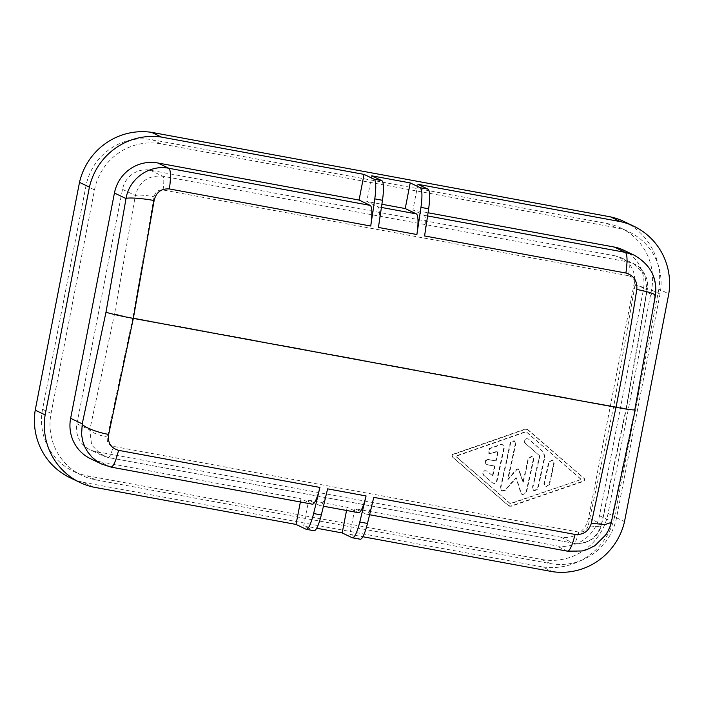 <?xml version="1.0" encoding="UTF-8"?>
<svg xmlns="http://www.w3.org/2000/svg" width="704" height="704" viewBox="0 0 704 704"><rect width="100%" height="100%" fill="white"/><g stroke="black" fill="none" stroke-linecap="round" stroke-linejoin="round"><path stroke-width="0.53" stroke-dasharray="3.52 2.64" d="M378.409 227.445A23.91 4.558 -79.6 0 0 377.872 206.791L366.758 201.467L381.894 204.257M417.912 184.325L412.922 209.968L428.058 212.758M623.216 249.955A37.453 36.722 -64.4 0 1 643.289 290.435L599.491 515.724A37.453 36.722 -64.4 0 1 556.195 545.785L354.86 508.702L349.87 534.354L362.824 536.738M515.381 443.494A643.139 122.558 -79.6 0 1 507.584 479.362L516.683 469.146L518.32 468.846L522.949 482.187A643.139 122.558 -79.6 0 0 528.229 458.11L531.986 456.218L533.342 459.061A643.139 122.558 -79.6 0 1 525.914 492.703L522.069 494.56L520.846 493.108L515.953 477.708L504.803 490.151L501.688 490.829L500.315 487.986A643.139 122.558 -79.6 0 0 510.259 442.552L514.026 440.66L515.812 443.705L514.457 440.871L510.69 442.754A645.533 123.015 -79.6 0 1 500.746 488.198L502.11 491.04L505.234 490.362L516.384 477.91L521.277 493.31L522.5 494.762L526.346 492.914A645.533 123.015 -79.6 0 0 533.773 459.263L532.418 456.43L528.651 458.322A645.533 123.015 -79.6 0 1 523.371 482.398L518.742 469.049L517.114 469.357L508.015 479.565A645.533 123.015 -79.6 0 0 515.812 443.705M580.862 479.213L525.853 431.57L455.47 456.122L510.083 503.58L581.293 479.424L526.275 431.772L455.902 456.324L510.523 503.782L581.293 479.424M510.083 503.58L510.523 503.782M539.405 455.602L524.806 442.957C523.459 439.437 524.621 438.099 528.299 438.953L542.916 451.607L544.526 456.544A643.139 122.558 -79.6 0 1 537.46 488.787L533.843 490.741L532.338 487.837A643.139 122.558 -79.6 0 0 539.405 455.602L525.228 443.159C523.882 439.639 525.052 438.302 528.73 439.164L543.347 451.81L544.958 456.755A645.533 123.015 -79.6 0 1 537.891 488.99L534.274 490.943L532.77 488.048A645.533 123.015 -79.6 0 0 539.836 455.805M496.118 461.058L495.686 460.847A643.139 122.558 -79.6 0 0 497.816 451.009L490.626 453.508L488.822 453.49L489.025 448.571L500.526 444.567L502.586 444.699L503.888 447.506A643.139 122.558 -79.6 0 1 496.514 481.184C495.598 483.296 494.146 483.806 492.175 482.698L483.252 474.945C481.932 471.451 483.12 470.122 486.807 470.967L492.818 476.027A645.533 123.015 -79.6 0 0 494.991 466.198L487.309 464.79C484.387 462.466 484.757 460.75 488.435 459.642L496.118 461.058A645.533 123.015 -79.6 0 0 498.247 451.211L491.058 453.71L489.245 453.693L489.456 448.782L500.958 444.77L503.017 444.902L504.319 447.709A645.533 123.015 -79.6 0 1 496.945 481.386C496.021 483.507 494.578 484.009 492.606 482.909L483.683 475.156C482.363 471.654 483.551 470.325 487.23 471.178L492.818 476.027M90.622 458.762A37.453 36.722 -64.4 0 0 99.66 461.701L110.783 467.025L102.555 464.464M319.81 505.525L308.695 500.201L347.16 507.285L358.274 512.609L319.81 505.525M550.255 563.561A57.385 56.258 115.6 0 0 616.581 517.51L660.018 294.052A57.385 56.258 115.6 0 0 630.995 232.883A57.385 56.258 115.6 0 0 615.56 227.594L160.838 143.836A57.385 56.258 115.6 0 0 94.503 189.886L51.066 413.345A57.385 56.258 115.6 0 0 80.098 474.505A57.385 56.258 115.6 0 0 95.533 479.802L550.255 563.561L541.746 559.486L87.032 475.728A57.385 56.258 115.6 0 1 73.181 471.222L81.682 475.297M611.292 522.421L611.081 521.277L634.85 409.526A629.596 119.979 -79.6 0 0 654.87 295.988L643.289 290.435M615.63 255.93L150.137 170.192A23.91 23.443 115.6 0 0 122.496 189.376L76.938 423.773A23.91 23.443 115.6 0 0 89.742 449.61A23.91 23.443 115.6 0 0 95.462 451.466L560.956 537.205A23.91 23.443 115.6 0 0 588.597 518.012L634.154 283.624A23.91 23.443 115.6 0 0 621.342 257.778A23.91 23.443 115.6 0 0 615.63 255.93L628.179 261.941C629.517 263.226 629.64 267.819 628.54 275.73L163.046 189.992C158.259 189.64 155.267 191.893 154.088 196.724L132.818 317.891A15.937 0.81 -169 0 1 114.594 313.702L135.335 195.527C138.345 194.718 144.593 195.122 154.088 196.724M163.046 189.992C164.146 182.081 164.023 177.487 162.694 176.202C148.403 175.032 139.286 181.465 135.335 195.527L122.496 189.376M492.386 475.816A643.139 122.558 -79.6 0 0 494.56 465.995L494.991 466.198M655.406 295.469L654.87 295.988L655.486 289.731L654.94 282.744L653.136 275.986L650.566 270.442L644.125 262.09L638.924 257.884L634.436 255.323M527.076 429.22L584.32 478.685L583.827 480.92L510.84 506.035L508.306 505.56L452.012 456.641L452.496 454.414L525.043 429.088L528.009 429.766L584.742 478.896L584.258 481.131L511.271 506.238L509.379 506.176M549.454 484.95A645.533 123.015 -79.6 0 0 554.25 463.03L552.895 460.196L549.129 462.088A645.533 123.015 -79.6 0 1 544.333 484.009L545.829 486.904L549.023 484.748A643.139 122.558 -79.6 0 0 553.819 462.827L554.25 463.03M300.379 501.978L300.995 498.784L312.11 504.108L110.783 467.025M51.066 413.345L42.566 409.27L86.002 185.812A57.385 56.258 115.6 0 1 152.337 139.762L607.05 223.52A57.385 56.258 115.6 0 1 620.902 228.026L629.402 232.091M624.017 221.522A64.592 63.325 -64.4 0 1 658.865 289.089L668.782 293.841M541.746 559.486A57.385 56.258 115.6 0 0 608.08 513.436L651.517 289.978A57.385 56.258 115.6 0 0 620.902 228.026M371.747 175.815L366.758 201.467M150.137 170.192L162.694 176.202L628.179 261.941L633.424 263.578M633.908 263.798L644.802 274.498L646.994 289.766L626.252 407.942A15.937 0.81 -169 0 1 626.507 408.162A15.937 0.81 -169 0 1 613.703 406.472L132.818 317.891L107.369 437.061C106.674 441.874 108.618 444.972 113.212 446.345L578.706 532.083C583.537 532.453 586.722 530.297 588.245 525.633C597.388 527.067 601.779 526.583 601.427 524.163L626.252 407.942M628.54 275.73C633.169 277.121 635.307 280.306 634.964 285.296C644.028 287.109 648.041 288.605 646.994 289.766L647.354 289.406C648.076 284.266 647.372 279.488 645.234 275.088C642.189 269.5 638.431 265.751 633.961 263.824L621.394 257.805M508.948 505.974L452.443 456.852L452.927 454.617L525.474 429.299L527.498 429.422M424.574 235.946A23.91 4.558 -79.6 0 0 424.037 215.292L412.922 209.968M658.865 289.089L614.583 516.877L624.51 521.62M93.456 487.115L83.53 482.372A64.592 63.325 -64.4 0 1 70.066 477.726M323.435 506.22L320.03 505.595A23.91 4.558 -79.6 0 0 327.598 488.849M578.706 532.083A15.937 3.036 -79.6 0 1 573.672 543.268C574.851 544.016 578.679 543.787 585.13 542.573L590.322 540.258C595.584 537.522 599.333 532.418 601.568 524.955L601.427 524.163C597.142 538.058 587.831 544.412 573.505 543.215L108.02 457.477L102.793 455.849M346.544 510.479L347.16 507.285M614.583 516.877A64.592 63.325 -64.4 0 1 542.511 566.905L552.438 571.657M599.491 515.724L611.081 521.277C607.64 540.505 586.969 555.174 567.31 551.109L365.974 514.026L354.86 508.702M494.56 465.995L486.886 464.578C483.956 462.255 484.326 460.539 488.013 459.439L488.435 459.642M99.66 461.701L300.995 498.784M369.6 514.73L366.194 514.096A23.91 4.558 -79.6 0 0 373.762 497.358M352.22 537.742L359.911 539.158L349.87 534.354M549.023 484.748L545.406 486.702L543.902 483.806A643.139 122.558 -79.6 0 0 548.706 461.886L552.464 459.994L553.819 462.827M76.938 423.773L89.778 429.915L91.617 445.025L102.309 455.629M114.594 313.702L89.778 429.915C92.083 432.696 97.944 435.072 107.369 437.061M42.566 409.27A57.385 56.258 115.6 0 0 73.181 471.222M495.686 460.847L488.013 459.439M306.055 529.241L313.746 530.658L303.706 525.844L308.695 500.201M83.53 482.372L542.511 566.905M303.706 525.844L316.659 528.229M381.427 207.442L377.872 206.791M95.533 479.802L87.032 475.728M94.503 189.886L86.002 185.812M616.581 517.51L608.08 513.436M615.56 227.594L607.05 223.52M660.018 294.052L651.517 289.978M160.838 143.836L152.337 139.762M634.154 283.624L646.994 289.766M588.597 518.012L601.427 524.163M567.31 551.109L556.195 545.785M634.964 285.296L613.703 406.472L588.245 525.633M108.187 457.53A15.937 3.036 -79.6 0 0 113.212 446.345M560.956 537.205L573.505 543.215M95.462 451.466L108.02 457.477M427.592 215.943L424.037 215.292M573.654 543.268L108.17 457.521L102.256 455.602L89.69 449.583M601.568 524.955L626.516 408.153L647.354 289.406"/><path stroke-width="1.06" d="M633.626 254.945L625.372 252.375C627.378 254.294 627.554 261.184 625.909 273.029L424.574 235.946A653.506 124.538 -79.6 0 0 428.639 208.798L420.939 207.381A653.506 124.538 -79.6 0 1 416.882 234.529A23.91 4.558 -79.6 0 0 416.346 213.875L405.231 208.551L381.894 204.257M428.058 212.758L614.258 247.051A37.453 36.722 -64.4 0 1 623.216 249.955M362.824 536.738L552.438 571.657A64.592 63.325 115.6 0 0 624.51 521.62L668.782 293.841A64.592 63.325 115.6 0 0 633.838 226.222A64.592 63.325 115.6 0 0 620.47 221.628L417.912 184.325L427.953 189.13L420.262 187.713L410.221 182.908L405.231 208.551M70.638 418.317L82.227 423.861L106.005 312.11L126.025 198.572L114.435 193.028L70.638 418.317A37.453 36.722 -64.4 0 0 90.622 458.762L101.754 464.086L97.319 461.56L92.206 457.398L87.498 451.704L84.603 446.45L82.808 441.47L81.576 434.685L82.227 423.861C82.852 426.782 97.39 432.564 108.662 434.386L133.338 318.402L154.114 200.552C156.13 192.262 161.216 188.39 169.382 188.945C171.028 177.091 170.852 170.21 168.846 168.282L157.731 162.967L359.066 200.05L364.056 174.398L161.489 137.095A64.592 63.325 115.6 0 0 89.417 187.123L45.144 414.911A64.592 63.325 115.6 0 0 79.983 482.478A64.592 63.325 115.6 0 0 93.456 487.115L296.014 524.427L306.055 529.241M625.909 273.029C633.802 275.431 637.428 280.905 636.803 289.467C650.399 292.169 656.427 294.342 654.87 295.988M635.237 409.834L611.292 522.421L605.026 524.577L591.351 523.301L616.018 407.317C629.675 409.746 635.95 410.485 634.85 409.526L655.406 295.469C657.554 278.142 650.558 264.757 634.436 255.323L623.304 249.99M313.975 530.728L306.284 529.311A23.91 4.558 -79.6 0 0 313.614 513.524A653.506 124.538 -79.6 0 0 319.906 487.432L118.571 450.349C110.757 447.99 107.457 442.666 108.662 434.386M313.746 530.658A23.91 4.558 -79.6 0 0 321.314 514.941A653.506 124.538 -79.6 0 0 327.598 488.849L366.071 495.942A653.506 124.538 -79.6 0 1 359.779 522.025A23.91 4.558 -79.6 0 1 352.449 537.812A23.91 4.558 -79.6 0 1 352.22 537.742L342.179 532.928L346.544 510.479M359.911 539.158A23.91 4.558 -79.6 0 0 367.479 523.442A653.506 124.538 -79.6 0 0 373.762 497.358L575.098 534.442C572.246 545.714 569.65 551.276 567.31 551.109M591.351 523.301C588.755 531.318 583.343 535.031 575.098 534.442M312.321 504.178A23.91 4.558 -79.6 0 0 319.906 487.432M296.014 524.427L300.379 501.978M620.47 221.628L610.553 216.885A64.592 63.325 -64.4 0 1 624.017 221.522L633.934 226.274M416.882 234.529L378.409 227.445A653.506 124.538 -79.6 0 0 382.474 200.288L374.774 198.871A653.506 124.538 -79.6 0 1 370.718 226.028A23.91 4.558 -79.6 0 0 370.181 205.374L359.066 200.05M410.221 182.908L371.747 175.815L381.788 180.629L374.097 179.212L364.056 174.398M382.474 200.288A23.91 4.558 -79.6 0 0 381.788 180.629M154.114 200.552C142.921 198.352 127.468 197.261 126.025 198.572C128.99 179.124 149.178 164.217 168.846 168.282L370.181 205.374M374.774 198.871A23.91 4.558 -79.6 0 0 374.097 179.212M420.939 207.381A23.91 4.558 -79.6 0 0 420.262 187.713M428.639 208.798A23.91 4.558 -79.6 0 0 427.953 189.13M79.983 482.478L70.066 477.726A64.592 63.325 -64.4 0 1 35.218 410.159L45.144 414.911M358.486 512.679A23.91 4.558 -79.6 0 0 366.071 495.942M114.435 193.028A37.453 36.722 -64.4 0 1 157.731 162.967M89.417 187.123L79.499 182.38A64.592 63.325 -64.4 0 1 151.571 132.343L161.489 137.095M79.499 182.38L35.218 410.159M610.553 216.885L151.571 132.343M316.659 528.229L342.179 532.928M416.346 213.875L381.427 207.442M106.005 312.11C107.07 312.928 122.1 316.395 133.338 318.402L616.018 407.317A653.506 124.538 -79.6 0 0 636.803 289.467M321.314 514.941L313.614 513.524M367.479 523.442L359.779 522.025M370.718 226.028L169.382 188.945M118.571 450.349C115.72 461.622 113.124 467.183 110.783 467.025M427.592 215.943L625.372 252.375L614.258 247.051M360.14 539.229L352.449 537.812M358.503 512.679L323.435 506.22M101.754 464.086L111.003 467.095L312.338 504.178M369.6 514.73L567.53 551.188L582.182 550.968L586.934 549.622L594.915 545.688L606.153 534.486C609.224 529.162 610.931 525.14 611.292 522.421"/></g></svg>
